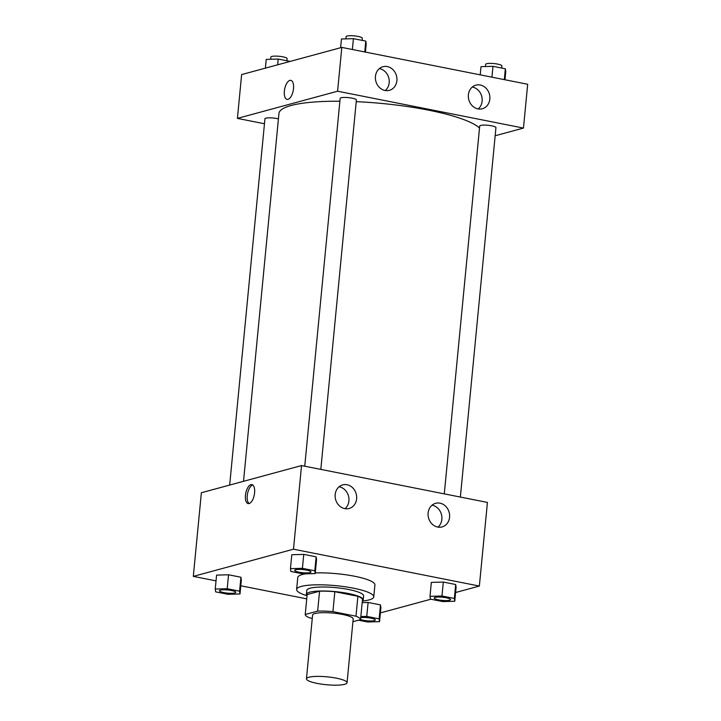 <?xml version="1.0" encoding="UTF-8"?>
<svg xmlns="http://www.w3.org/2000/svg" width="721" height="721" viewBox="0 0 721 721"><rect width="100%" height="100%" fill="white"/><g stroke="black" fill="none" stroke-linecap="round" stroke-linejoin="round"><path stroke-width="1.08" d="M308.885 677.235A20.395 3.966 5.5 0 1 331.903 677.407A20.395 3.966 5.5 0 1 347.053 682.733A20.395 3.966 5.5 0 1 326.379 684.725A20.395 3.966 5.5 0 1 306.452 678.822A20.395 3.966 5.5 0 1 308.885 677.235M306.452 678.822L312.59 615.103A20.395 3.966 5.5 0 1 315.014 613.517A20.395 3.966 5.5 0 1 338.041 613.688A20.395 3.966 5.5 0 1 353.191 619.015L347.053 682.733M305.226 614.49L307.146 594.582L319.574 591.211L317.655 611.12L305.226 614.49A27.786 5.398 5.5 0 0 309.805 617.906L312.274 618.402M352.93 621.691L360.554 619.627A27.786 5.398 5.5 0 0 355.976 616.212L332.922 611.633A27.786 5.398 5.5 0 0 317.655 611.12M355.976 616.212L357.895 596.294L334.832 591.725L332.922 611.633M319.574 591.211A27.786 5.398 5.5 0 1 334.832 591.725M357.895 596.294A27.786 5.398 5.5 0 1 362.465 599.71L360.554 619.627M362.339 601.08A28.552 5.552 -174.5 0 0 363.231 599.881A28.552 5.552 -174.5 0 0 348.297 593.491A28.552 5.552 -174.5 0 0 306.389 594.41A28.552 5.552 -174.5 0 0 307.029 595.762M306.389 594.41L306.767 590.427A28.552 5.552 5.5 0 1 310.165 588.201A28.552 5.552 5.5 0 1 348.676 589.508A28.552 5.552 5.5 0 1 363.609 595.897L363.231 599.881M306.984 595.708A38.745 7.534 5.5 0 1 296.619 589.454A38.745 7.534 5.5 0 1 301.234 586.425A38.745 7.534 5.5 0 1 344.98 586.75A38.745 7.534 5.5 0 1 373.757 596.88A38.745 7.534 5.5 0 1 362.393 601.044M296.619 589.454L297.773 577.503A38.745 7.534 5.5 0 1 302.387 574.484A38.745 7.534 5.5 0 1 305.262 573.853M315.275 572.925A38.745 7.534 5.5 0 1 355.038 576.331A38.745 7.534 5.5 0 1 374.911 584.929L373.757 596.88M455.6 592.509L479.366 586.065L293.492 549.204L193.318 576.376L216.03 580.874M240.787 585.785L306.731 598.863M380.391 612.904L430.852 599.223M315.212 573.574L316.555 559.64L316.14 556.837L303.757 554.386L291.789 554.728L290.446 568.662L290.86 571.456L303.244 573.916L315.212 573.574L314.798 570.78L302.414 568.328L290.446 568.662M454.762 601.251L456.105 587.309L455.69 584.515L443.307 582.054L431.338 582.397L429.995 596.339L430.41 599.133L442.793 601.584L454.762 601.251L454.347 598.448L441.964 595.997L429.995 596.339M358.499 620.186L367.584 621.989L379.552 621.646L380.895 607.704L380.481 604.91L368.098 602.459L362.185 602.621L368.098 602.459L366.755 616.392L360.842 616.563M240.003 593.978L241.346 580.035L240.931 577.242L228.548 574.781L216.579 575.124L215.237 589.066L215.651 591.86L228.034 594.311L240.003 593.978L239.588 591.175L227.205 588.724L215.237 589.066M293.492 549.204L301.54 465.568L487.423 502.429L479.366 586.065M301.54 465.568L201.366 492.74L193.318 576.376M254.594 492.849A9.688 4.353 101.2 0 1 248.132 503.591A9.688 4.353 101.2 0 1 245.753 493.245A9.688 4.353 101.2 0 1 251.899 484.584A9.688 4.353 101.2 0 1 254.594 492.849M252.765 484.981A9.688 4.353 -78.8 0 0 247.555 493.597A9.688 4.353 -78.8 0 0 249.078 503.555M439.99 503.168A12.239 10.671 -105.2 0 1 449.58 514.776A12.239 10.671 -105.2 0 1 442.045 526.925A12.239 10.671 -105.2 0 1 428.544 517.912A12.239 10.671 -105.2 0 1 435.637 503.312A12.239 10.671 -105.2 0 1 439.99 503.168M347.053 484.737A12.239 10.671 -105.2 0 1 356.634 496.345A12.239 10.671 -105.2 0 1 349.108 508.494A12.239 10.671 -105.2 0 1 335.607 499.482A12.239 10.671 -105.2 0 1 342.7 484.882A12.239 10.671 -105.2 0 1 347.053 484.737M437.962 527.114A12.239 10.671 74.8 0 0 441.477 514.56A12.239 10.671 74.8 0 0 432.285 505.259A12.239 10.671 74.8 0 0 432.014 505.214M345.017 508.684A12.239 10.671 74.8 0 0 348.531 496.129A12.239 10.671 74.8 0 0 339.348 486.828A12.239 10.671 74.8 0 0 339.077 486.783M243.527 481.304L278.946 113.458A101.967 19.818 5.5 0 1 291.077 105.509A101.967 19.818 5.5 0 1 339.879 101.228M356.228 101.661A101.967 19.818 5.5 0 1 479.51 128.068M278.423 118.893A8.156 1.586 -174.5 0 0 269.78 117.838A8.156 1.586 -174.5 0 0 264.94 118.812L229.675 485.062M444.289 493.876L479.699 126.085A8.156 1.586 5.5 0 1 480.673 125.454A8.156 1.586 5.5 0 1 489.883 125.517A8.156 1.586 5.5 0 1 495.94 127.653L460.368 497.066M304.74 466.199L340.15 98.416A8.156 1.586 5.5 0 1 341.123 97.777A8.156 1.586 5.5 0 1 350.334 97.849A8.156 1.586 5.5 0 1 356.39 99.976L320.818 469.389M337.59 91.216L523.464 128.077L527.682 84.267L341.808 47.406L337.59 91.216L237.416 118.388L264.463 123.751M495.156 135.755L523.464 128.077M489.829 99.083A12.239 10.671 -105.2 0 1 482.313 108.763A12.239 10.671 -105.2 0 1 468.803 99.75A12.239 10.671 -105.2 0 1 475.905 85.15A12.239 10.671 -105.2 0 1 480.258 85.006A12.239 10.671 -105.2 0 1 489.829 99.083M375.443 76.399A12.239 10.671 -105.2 0 1 382.968 66.72A12.239 10.671 -105.2 0 1 387.321 66.584A12.239 10.671 -105.2 0 1 396.901 78.183A12.239 10.671 -105.2 0 1 389.367 90.341A12.239 10.671 -105.2 0 1 375.443 76.399M341.808 47.406L241.634 74.578L237.416 118.388M478.221 108.952A12.239 10.671 74.8 0 0 481.736 96.398A12.239 10.671 74.8 0 0 472.552 87.097A12.239 10.671 74.8 0 0 472.282 87.052M385.284 90.522A12.239 10.671 74.8 0 0 388.799 77.976A12.239 10.671 74.8 0 0 379.616 68.666A12.239 10.671 74.8 0 0 379.345 68.621M290.824 80.364A9.688 4.353 -78.8 0 0 289.851 80.41A9.688 4.353 101.2 0 1 290.824 80.364A9.688 4.353 101.2 0 1 293.204 90.72A9.688 4.353 101.2 0 1 287.057 99.372A9.688 4.353 101.2 0 1 284.489 90.071A9.688 4.353 101.2 0 1 289.851 80.41A9.688 4.353 -78.8 0 0 284.498 90.071A9.688 4.353 -78.8 0 0 287.057 99.372M290.148 61.42L278.207 59.05L266.238 59.392L265.4 68.134M278.207 59.05L277.657 64.809M270.672 59.266L270.889 57.085A8.156 1.586 5.5 0 1 271.853 56.445A8.156 1.586 5.5 0 1 281.064 56.517A8.156 1.586 5.5 0 1 287.129 58.644L286.922 60.78M365.421 52.092L366.214 43.909L365.799 41.106L353.416 38.655L341.448 38.997L340.609 47.739M365.799 41.106L364.754 51.957M353.416 38.655L352.371 49.506M345.882 38.871L346.089 36.69A8.156 1.586 5.5 0 1 347.062 36.05A8.156 1.586 5.5 0 1 356.273 36.122A8.156 1.586 5.5 0 1 362.33 38.249L362.131 40.385M504.97 79.77L505.763 71.577L505.349 68.783L492.966 66.323L480.997 66.665L480.213 74.858M505.349 68.783L504.303 79.634M492.966 66.323L491.92 77.174M485.431 66.539L485.648 64.358A8.156 1.586 5.5 0 1 486.612 63.718A8.156 1.586 5.5 0 1 495.823 63.79A8.156 1.586 5.5 0 1 501.879 65.926L501.681 68.053M220.473 590.102A8.156 1.586 5.5 0 1 229.684 590.166A8.156 1.586 5.5 0 1 235.74 592.302A8.156 1.586 5.5 0 1 235.74 592.32L235.74 592.329A8.156 1.586 5.5 0 1 227.466 593.131A8.156 1.586 5.5 0 1 219.499 590.769A8.156 1.586 5.5 0 1 219.499 590.733A8.156 1.586 5.5 0 1 220.473 590.102M241.346 580.035L240.931 577.242L239.588 591.175M240.931 577.242L228.548 574.781L227.205 588.724M228.548 574.781L216.579 575.124M219.499 590.733L219.499 590.769A8.156 1.586 5.5 0 1 220.464 590.129A8.156 1.586 5.5 0 1 229.675 590.202A8.156 1.586 5.5 0 1 235.74 592.329M379.552 621.646L379.138 618.852L366.755 616.392M360.743 617.618A8.156 1.586 5.5 0 1 369.864 617.942A8.156 1.586 5.5 0 1 375.29 619.97A8.156 1.586 5.5 0 1 375.29 619.988L375.29 620.006A8.156 1.586 5.5 0 1 369.576 620.97A8.156 1.586 5.5 0 1 360.563 619.537M380.895 607.704L380.481 604.91L379.138 618.852M380.481 604.91L368.098 602.459M360.743 617.654A8.156 1.586 5.5 0 1 369.864 617.969A8.156 1.586 5.5 0 1 375.29 620.006M295.682 569.698A8.156 1.586 5.5 0 1 304.893 569.77A8.156 1.586 5.5 0 1 310.949 571.897A8.156 1.586 5.5 0 1 310.949 571.915A8.156 1.586 5.5 0 1 302.676 572.726A8.156 1.586 5.5 0 1 294.709 570.365A8.156 1.586 5.5 0 1 294.709 570.338A8.156 1.586 5.5 0 1 295.682 569.698M316.555 559.64L316.14 556.837L314.798 570.78M316.14 556.837L303.757 554.386L302.414 568.328M303.757 554.386L291.789 554.728M294.709 570.338L294.709 570.365A8.156 1.586 5.5 0 1 295.673 569.734A8.156 1.586 5.5 0 1 304.884 569.797A8.156 1.586 5.5 0 1 310.94 571.933L310.949 571.897M434.258 598.006L434.258 598.042A8.156 1.586 5.5 0 1 435.223 597.403A8.156 1.586 5.5 0 1 444.442 597.439A8.156 1.586 5.5 0 1 450.499 599.575A8.156 1.586 5.5 0 1 450.499 599.593A8.156 1.586 5.5 0 1 442.225 600.404A8.156 1.586 5.5 0 1 434.258 598.042A8.156 1.586 5.5 0 1 434.258 598.006A8.156 1.586 5.5 0 1 435.232 597.376A8.156 1.586 5.5 0 1 444.433 597.475A8.156 1.586 5.5 0 1 450.499 599.602L450.499 599.575M456.105 587.309L455.69 584.515L454.347 598.448M455.69 584.515L443.307 582.054L441.964 595.997M443.307 582.054L431.338 582.397"/></g></svg>
